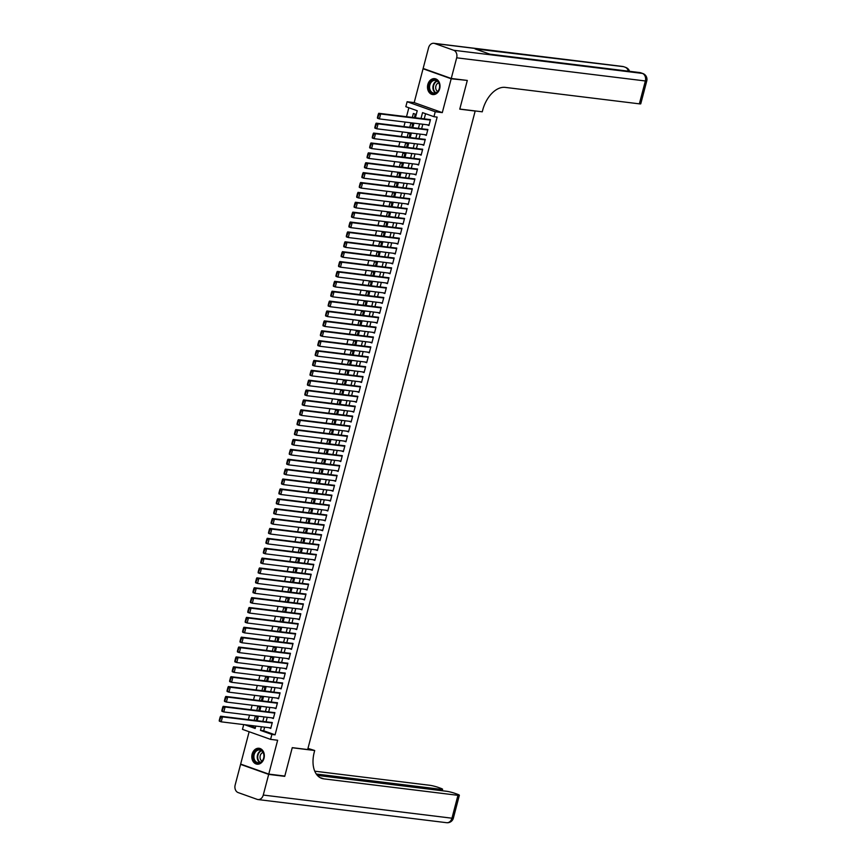 <?xml version="1.0" encoding="UTF-8"?>
<svg xmlns="http://www.w3.org/2000/svg" width="866" height="866" viewBox="0 0 866 866"><rect width="100%" height="100%" fill="white"/><g stroke="black" fill="none" stroke-linecap="round" stroke-linejoin="round"><path stroke-width="1.3" d="M427.826 84.5A8.021 6.235 -83 0 0 432.773 94.567A8.021 6.235 -83 0 0 439.679 88.722A8.021 6.235 -83 0 0 434.732 78.654A8.021 6.235 -83 0 0 427.826 84.5M252.147 754.124A8.021 6.235 -83 0 0 257.105 764.191A8.021 6.235 -83 0 0 264 758.345A8.021 6.235 -83 0 0 259.053 748.278A8.021 6.235 -83 0 0 252.147 754.124M415.377 117.787L417.228 110.74L405.829 106.68L407.128 101.733L435.241 111.757L433.942 116.694L422.543 112.634L421.006 118.48M424.448 68.923L423.063 68.75L414.186 102.599L407.128 101.733M249.137 731.738L240.651 764.083L268.763 774.096L277.64 740.246L270.582 739.38L242.469 729.356L243.725 724.593M408.86 107.752L406.511 116.704M405.104 122.074L403.913 126.588M402.506 131.957L401.326 136.471M399.919 141.84L398.728 146.354M397.321 151.723L396.141 156.237M394.734 161.606L393.543 166.12M392.136 171.49L390.956 176.004M389.548 181.373L388.358 185.887M386.95 191.256L385.771 195.77M384.363 201.139L383.173 205.653M381.765 211.023L380.585 215.537M379.167 220.906L377.987 225.42M376.58 230.8L375.4 235.303M373.982 240.683L372.802 245.186M371.395 250.566L370.204 255.069M368.797 260.45L367.617 264.964M366.21 270.333L365.019 274.847M363.612 280.216L362.432 284.73M361.025 290.099L359.834 294.613M358.427 299.982L357.247 304.496M355.839 309.866L354.649 314.38M353.241 319.749L352.061 324.263M350.654 329.632L349.463 334.146M348.056 339.515L346.876 344.029M345.458 349.399L344.278 353.913M342.871 359.282L341.691 363.796M340.273 369.165L339.093 373.679M337.686 379.048L336.506 383.562M335.088 388.931L333.908 393.445M332.501 398.825L331.31 403.329M329.903 408.709L328.723 413.212M327.316 418.592L326.125 423.095M324.718 428.475L323.538 432.978M322.13 438.358L320.94 442.872M319.532 448.242L318.352 452.756M316.945 458.125L315.754 462.639M314.347 468.008L313.167 472.522M311.76 477.891L310.569 482.405M309.162 487.775L307.982 492.289M306.564 497.658L305.384 502.172M303.977 507.541L302.797 512.055M301.379 517.424L300.199 521.938M298.792 527.307L297.601 531.821M296.194 537.191L295.014 541.705M293.606 547.074L292.416 551.588M291.008 556.957L289.829 561.471M288.421 566.84L287.231 571.354M285.823 576.734L284.643 581.238M283.236 586.618L282.045 591.121M280.638 596.501L279.458 601.004M278.051 606.384L276.86 610.887M275.453 616.267L274.273 620.781M272.855 626.15L271.675 630.665M270.268 636.034L269.088 640.548M267.67 645.917L266.49 650.431M265.083 655.8L263.903 660.314M262.485 665.683L261.305 670.197M259.897 675.567L258.707 680.081M257.299 685.45L256.12 689.964M254.712 695.333L253.522 699.847M252.114 705.216L250.934 709.73M249.527 715.1L248.336 719.614M465.908 80.267L451.175 78.774L423.063 68.75M467.218 80.733L459.77 109.159L475.174 111.043L307.668 749.545L292.264 747.65L284.806 776.066L268.763 774.096M427.035 124.769L428.919 125.505L430.478 119.573L428.443 119.389M424.448 134.652L426.321 135.388L427.88 129.456L425.856 129.272M421.85 144.535L423.734 145.272L425.293 139.339L423.257 139.155M419.252 154.419L421.136 155.155L422.695 149.223L420.67 149.039M416.665 164.302L418.549 165.038L420.107 159.106L418.072 158.933M414.067 174.185L415.951 174.921L417.509 168.989L415.485 168.816M411.48 184.068L413.363 184.804L414.911 178.883L412.887 178.699M408.882 193.952L410.765 194.688L412.324 188.766L410.3 188.582M406.295 203.835L408.178 204.571L409.726 198.65L407.702 198.466M403.697 213.718L405.58 214.465L407.139 208.533L405.104 208.349M401.11 223.601L402.993 224.348L404.541 218.416L402.517 218.232M398.512 233.484L400.395 234.231L401.954 228.299L399.919 228.115M395.924 243.368L397.808 244.115L399.356 238.182L397.332 237.998M393.326 253.251L395.21 253.998L396.769 248.066L394.734 247.882M390.739 263.134L392.612 263.881L394.171 257.949L392.146 257.765M388.141 273.017L390.025 273.764L391.584 267.832L389.548 267.648M385.543 282.901L387.427 283.647L388.986 277.715L386.961 277.531M382.956 292.795L384.84 293.531L386.398 287.599L384.363 287.415M380.358 302.678L382.242 303.414L383.8 297.482L381.776 297.298M377.771 312.561L379.654 313.297L381.213 307.365L379.178 307.181M375.173 322.444L377.056 323.18L378.615 317.248L376.591 317.064M372.586 332.327L374.469 333.064L376.017 327.132L373.993 326.958M369.988 342.211L371.871 342.947L373.43 337.015L371.395 336.842M367.4 352.094L369.284 352.83L370.832 346.898L368.808 346.725M364.803 361.977L366.686 362.713L368.245 356.792L366.21 356.608M362.215 371.86L364.099 372.596L365.647 366.675L363.623 366.491M359.617 381.744L361.501 382.48L363.06 376.558L361.025 376.374M357.03 391.627L358.914 392.374L360.462 386.442L358.437 386.258M354.432 401.51L356.316 402.257L357.875 396.325L355.839 396.141M351.845 411.393L353.718 412.14L355.276 406.208L353.252 406.024M349.247 421.277L351.131 422.023L352.689 416.091L350.654 415.907M346.649 431.16L348.533 431.907L350.091 425.975L348.067 425.791M344.062 441.043L345.945 441.79L347.504 435.858L345.469 435.674M341.464 450.926L343.347 451.673L344.906 445.741L342.882 445.557M338.877 460.809L340.76 461.556L342.308 455.624L340.284 455.44M336.279 470.703L338.162 471.44L339.721 465.507L337.686 465.323M333.691 480.587L335.575 481.323L337.123 475.391L335.099 475.207M331.093 490.47L332.977 491.206L334.536 485.274L332.501 485.09M328.506 500.353L330.39 501.089L331.938 495.157L329.914 494.973M325.908 510.236L327.792 510.972L329.351 505.04L327.316 504.867M323.321 520.12L325.205 520.856L326.753 514.924L324.728 514.75M320.723 530.003L322.607 530.739L324.165 524.818L322.13 524.634M318.136 539.886L320.009 540.622L321.567 534.701L319.543 534.517M315.538 549.769L317.421 550.505L318.98 544.584L316.945 544.4M312.94 559.653L314.823 560.399L316.382 554.467L314.358 554.283M310.353 569.536L312.236 570.283L313.795 564.351L311.76 564.167M307.755 579.419L309.638 580.166L311.197 574.234L309.173 574.05M305.168 589.302L307.051 590.049L308.61 584.117L306.575 583.933M302.57 599.185L304.453 599.932L306.012 594L303.988 593.816M299.982 609.069L301.866 609.816L303.414 603.883L301.39 603.699M297.384 618.952L299.268 619.699L300.827 613.767L298.792 613.583M294.797 628.835L296.681 629.582L298.229 623.65L296.204 623.466M292.199 638.718L294.083 639.465L295.642 633.533L293.606 633.349M289.612 648.612L291.496 649.348L293.044 643.416L291.019 643.232M287.014 658.496L288.898 659.232L290.456 653.3L288.421 653.116M284.427 668.379L286.31 669.115L287.858 663.183L285.834 662.999M281.829 678.262L283.712 678.998L285.271 673.066L283.236 672.882M279.242 688.145L281.114 688.881L282.673 682.949L280.649 682.776M276.644 698.028L278.527 698.765L280.086 692.832L278.051 692.659M274.046 707.912L275.929 708.648L277.488 702.727L275.464 702.543M271.459 717.795L273.342 718.531L274.901 712.61L272.866 712.426M256.184 720.577L257.105 717.07L255.21 716.399L254.171 720.328M258.782 710.694L259.703 707.186L257.797 706.515L256.769 710.445M261.37 700.81L262.29 697.303L260.395 696.632L259.356 700.562M263.968 690.927L264.888 687.42L262.983 686.749L261.954 690.678M266.555 681.044L267.475 677.537L265.581 676.866L264.552 680.795M269.153 671.161L270.073 667.654L268.168 666.982L267.139 670.912M271.751 661.278L272.66 657.77L270.766 657.088L269.737 661.029M274.338 651.394L275.258 647.887L273.364 647.205L272.325 651.145M276.936 641.511L277.856 638.004L275.951 637.322L274.923 641.262M279.523 631.628L280.443 628.121L278.549 627.439L277.51 631.379M282.121 621.745L283.041 618.237L281.136 617.555L280.108 621.496M284.708 611.851L285.628 608.354L283.734 607.672L282.695 611.612M287.306 601.967L288.226 598.471L286.321 597.789L285.293 601.729M289.894 592.084L290.814 588.588L288.919 587.906L287.88 591.846M292.491 582.201L293.412 578.705L291.506 578.023L290.478 581.952M295.079 572.318L295.999 568.81L294.104 568.139L293.065 572.069M297.677 562.435L298.597 558.927L296.692 558.256L295.663 562.186M300.264 552.551L301.184 549.044L299.29 548.373L298.261 552.302M302.862 542.668L303.782 539.161L301.877 538.49L300.848 542.419M305.449 532.785L306.369 529.278L304.475 528.606L303.446 532.536M308.047 522.902L308.967 519.394L307.062 518.723L306.034 522.653M310.645 513.018L311.554 509.511L309.66 508.84L308.632 512.769M313.232 503.135L314.152 499.628L312.258 498.957L311.219 502.886M315.83 493.252L316.75 489.745L314.845 489.074L313.817 493.003M318.417 483.369L319.337 479.861L317.443 479.179L316.404 483.12M321.015 473.486L321.935 469.978L320.03 469.296L319.002 473.237M323.603 463.602L324.523 460.095L322.628 459.413L321.589 463.353M326.201 453.719L327.121 450.212L325.215 449.53L324.187 453.47M328.788 443.825L329.708 440.329L327.813 439.647L326.774 443.587M331.386 433.942L332.306 430.445L330.401 429.763L329.372 433.704M333.973 424.059L334.893 420.562L332.999 419.88L331.959 423.82M336.571 414.175L337.491 410.679L335.586 409.997L334.557 413.937M339.158 404.292L340.078 400.796L338.184 400.114L337.155 404.043M341.756 394.409L342.676 390.902L340.771 390.23L339.743 394.16M344.354 384.526L345.263 381.018L343.369 380.347L342.341 384.277M346.941 374.642L347.861 371.135L345.967 370.464L344.928 374.393M349.539 364.759L350.459 361.252L348.554 360.581L347.526 364.51M352.126 354.876L353.047 351.369L351.152 350.698L350.113 354.627M354.724 344.993L355.645 341.485L353.739 340.814L352.711 344.744M357.312 335.11L358.232 331.602L356.337 330.931L355.298 334.861M359.91 325.226L360.83 321.719L358.925 321.048L357.896 324.977M362.497 315.343L363.417 311.836L361.523 311.154L360.483 315.094M365.095 305.46L366.015 301.953L364.11 301.271L363.081 305.211M367.682 295.577L368.602 292.069L366.708 291.387L365.668 295.328M370.28 285.693L371.2 282.186L369.295 281.504L368.267 285.444M372.867 275.81L373.787 272.303L371.893 271.621L370.865 275.561M375.465 265.916L376.385 262.42L374.48 261.738L373.452 265.678M378.052 256.033L378.972 252.536L377.078 251.854L376.05 255.795M380.65 246.15L381.57 242.653L379.665 241.971L378.637 245.912M383.248 236.266L384.158 232.77L382.263 232.088L381.235 236.028M385.835 226.383L386.756 222.887L384.861 222.205L383.822 226.134M388.433 216.5L389.354 212.993L387.448 212.322L386.42 216.251M391.021 206.617L391.941 203.109L390.046 202.438L389.007 206.368M393.619 196.734L394.539 193.226L392.634 192.555L391.605 196.485M396.206 186.85L397.126 183.343L395.232 182.672L394.192 186.601M398.804 176.967L399.724 173.46L397.819 172.789L396.79 176.718M401.391 167.084L402.311 163.577L400.417 162.905L399.378 166.835M403.989 157.201L404.909 153.693L403.004 153.022L401.976 156.952M406.576 147.317L407.496 143.81L405.602 143.139L404.563 147.068M409.174 137.434L410.094 133.927L408.189 133.245L407.161 137.185M411.761 127.551L412.681 124.044L410.787 123.362L409.759 127.302M247.752 725.091L255.34 727.797M414.359 117.668L415.279 114.16L413.374 113.478L412.346 117.419M264.639 727.159L263.697 730.763L275.085 734.833L437.146 117.094L433.942 116.694M425.574 113.717L424.221 118.869M422.814 124.249L421.623 128.753M420.216 134.133L419.036 138.647M417.629 144.016L416.438 148.53M415.03 153.899L413.851 158.413M412.443 163.782L411.253 168.296M409.845 173.665L408.665 178.179M407.247 183.549L406.067 188.063M404.66 193.432L403.48 197.946M402.062 203.315L400.882 207.829M399.475 213.198L398.295 217.712M396.877 223.082L395.697 227.596M394.29 232.965L393.099 237.479M391.692 242.848L390.512 247.362M389.105 252.731L387.914 257.245M386.507 262.615L385.327 267.129M383.919 272.509L382.729 277.012M381.321 282.392L380.142 286.895M378.734 292.275L377.544 296.778M376.136 302.158L374.956 306.661M373.538 312.041L372.358 316.555M370.951 321.925L369.771 326.439M368.353 331.808L367.173 336.322M365.766 341.691L364.586 346.205M363.168 351.574L361.988 356.088M360.581 361.458L359.39 365.972M357.983 371.341L356.803 375.855M355.396 381.224L354.205 385.738M352.798 391.107L351.618 395.621M350.21 400.99L349.02 405.505M347.612 410.874L346.432 415.388M345.025 420.757L343.834 425.271M342.427 430.64L341.247 435.154M339.84 440.523L338.649 445.037M337.242 450.417L336.062 454.921M334.644 460.301L333.464 464.804M332.057 470.184L330.877 474.687M329.459 480.067L328.279 484.57M326.872 489.95L325.692 494.464M324.274 499.834L323.094 504.348M321.687 509.717L320.496 514.231M319.089 519.6L317.909 524.114M316.501 529.483L315.311 533.997M313.903 539.366L312.723 543.88M311.316 549.25L310.125 553.764M308.718 559.133L307.538 563.647M306.131 569.016L304.94 573.53M303.533 578.899L302.353 583.413M300.935 588.783L299.755 593.297M298.348 598.666L297.168 603.18M295.75 608.549L294.57 613.063M293.163 618.432L291.983 622.946M290.565 628.326L289.385 632.83M287.977 638.21L286.787 642.713M285.379 648.093L284.2 652.596M282.792 657.976L281.602 662.49M280.194 667.859L279.014 672.373M277.607 677.742L276.416 682.256M275.009 687.626L273.829 692.14M272.422 697.509L271.231 702.023M269.824 707.392L268.644 711.906M267.237 717.275L266.046 721.789M268.861 727.678L270.744 728.414L272.303 722.493L270.279 722.309M414.186 102.599L442.299 112.623L451.175 78.774M442.299 112.623L435.241 111.757M275.085 734.833L271.881 734.433L270.582 739.38M244.548 724.69L255.167 728.479L255.795 726.076M257.202 720.707L258.393 716.193M259.8 710.824L260.98 706.31M262.387 700.93L263.578 696.426M264.985 691.046L266.165 686.543M267.572 681.163L268.763 676.66M270.17 671.28L271.35 666.777M272.758 661.397L273.948 656.883M275.356 651.513L276.535 646.999M277.954 641.63L279.133 637.116M280.541 631.747L281.721 627.233M283.139 621.864L284.319 617.35M285.726 611.981L286.906 607.467M288.324 602.097L289.504 597.583M290.911 592.214L292.102 587.7M293.509 582.331L294.689 577.817M296.096 572.448L297.287 567.934M298.694 562.564L299.874 558.05M301.281 552.681L302.472 548.167M303.879 542.798L305.059 538.284M306.467 532.915L307.657 528.401M309.065 523.021L310.245 518.518M311.652 513.137L312.843 508.634M314.25 503.254L315.43 498.751M316.848 493.371L318.028 488.868M319.435 483.488L320.615 478.974M322.033 473.605L323.213 469.091M324.62 463.721L325.811 459.207M327.218 453.838L328.398 449.324M329.805 443.955L330.996 439.441M332.403 434.072L333.583 429.558M334.99 424.188L336.181 419.674M337.588 414.305L338.768 409.791M340.176 404.422L341.366 399.908M342.774 394.539L343.954 390.025M345.361 384.656L346.552 380.142M347.959 374.772L349.139 370.258M350.557 364.889L351.737 360.375M353.144 355.006L354.324 350.492M355.742 345.112L356.922 340.609M358.329 335.229L359.509 330.725M360.927 325.345L362.107 320.842M363.514 315.462L364.705 310.948M366.112 305.579L367.292 301.065M368.7 295.696L369.89 291.182M371.298 285.812L372.477 281.298M373.885 275.929L375.075 271.415M376.483 266.046L377.663 261.532M379.07 256.163L380.261 251.649M381.668 246.28L382.848 241.766M384.255 236.396L385.446 231.882M386.853 226.513L388.033 221.999M389.451 216.63L390.631 212.116M392.038 206.747L393.218 202.233M394.636 196.863L395.816 192.349M397.223 186.98L398.414 182.466M399.821 177.097L401.001 172.583M402.409 167.203L403.599 162.7M405.007 157.32L406.186 152.817M407.594 147.436L408.784 142.933M410.192 137.553L411.372 133.039M412.779 127.67L413.97 123.156M261.435 726.769L260.482 730.374L271.881 734.433M419.599 123.849L418.419 128.363M417.011 133.732L415.821 138.246M414.413 143.615L413.234 148.129M411.826 153.499L410.636 158.013M409.228 163.393L408.048 167.896M406.641 173.276L405.45 177.779M404.043 183.159L402.863 187.662M401.445 193.042L400.265 197.545M398.858 202.925L397.678 207.439M396.26 212.809L395.08 217.323M393.673 222.692L392.493 227.206M391.075 232.575L389.895 237.089M388.488 242.458L387.297 246.972M385.89 252.342L384.71 256.856M383.302 262.225L382.112 266.739M380.704 272.108L379.525 276.622M378.117 281.991L376.926 286.505M375.519 291.874L374.339 296.389M372.932 301.758L371.741 306.272M370.334 311.641L369.154 316.155M367.747 321.524L366.556 326.038M365.149 331.407L363.969 335.921M362.551 341.301L361.371 345.805M359.964 351.185L358.784 355.688M357.366 361.068L356.186 365.571M354.779 370.951L353.599 375.465M352.181 380.834L351.001 385.348M349.593 390.718L348.403 395.232M346.995 400.601L345.815 405.115M344.408 410.484L343.217 414.998M341.81 420.367L340.63 424.881M339.223 430.25L338.032 434.764M336.625 440.134L335.445 444.648M334.038 450.017L332.847 454.531M331.44 459.9L330.26 464.414M328.842 469.783L327.662 474.297M326.255 479.667L325.075 484.181M323.657 489.55L322.477 494.064M321.07 499.433L319.89 503.947M318.471 509.316L317.292 513.83M315.884 519.21L314.694 523.714M313.286 529.094L312.106 533.597M310.699 538.977L309.508 543.48M308.101 548.86L306.921 553.374M305.514 558.743L304.323 563.257M302.916 568.626L301.736 573.14M300.329 578.51L299.138 583.024M297.731 588.393L296.551 592.907M295.144 598.276L293.953 602.79M292.546 608.159L291.366 612.673M289.948 618.043L288.768 622.557M287.36 627.926L286.181 632.44M284.762 637.809L283.583 642.323M282.175 647.692L280.985 652.206M279.577 657.575L278.397 662.089M276.99 667.459L275.799 671.973M274.392 677.342L273.212 681.856M271.805 687.225L270.614 691.739M269.207 697.119L268.027 701.622M266.62 707.002L265.429 711.506M264.022 716.886L262.842 721.389M263.697 730.763L260.482 730.374M270.863 727.992L268.85 727.743M273.45 718.109L271.437 717.86M276.048 708.226L274.035 707.977M278.635 698.342L276.622 698.093M281.233 688.459L279.22 688.21M283.821 678.565L281.818 678.327M286.419 668.682L284.405 668.444M289.006 658.799L287.003 658.561M291.604 648.915L289.59 648.666M294.202 639.032L292.188 638.783M296.789 629.149L294.776 628.9M299.387 619.266L297.374 619.017M301.974 609.383L299.961 609.134M304.572 599.499L302.559 599.25M307.159 589.616L305.146 589.367M309.757 579.733L307.744 579.484M312.345 569.85L310.331 569.601M314.943 559.966L312.929 559.717M317.53 550.083L315.516 549.834M320.128 540.2L318.114 539.951M322.715 530.317L320.712 530.068M325.313 520.434L323.299 520.185M327.911 510.55L325.897 510.301M330.498 500.656L328.485 500.418M333.096 490.773L331.083 490.535M335.683 480.89L333.67 480.652M338.281 471.007L336.268 470.758M340.868 461.123L338.855 460.874M343.466 451.24L341.453 450.991M346.054 441.357L344.04 441.108M348.652 431.474L346.638 431.225M351.239 421.59L349.225 421.341M353.837 411.707L351.823 411.458M356.424 401.824L354.421 401.575M359.022 391.941L357.009 391.692M361.609 382.058L359.606 381.809M364.207 372.174L362.194 371.925M366.805 362.291L364.792 362.042M369.392 352.408L367.379 352.159M371.99 342.525L369.977 342.276M374.577 332.631L372.564 332.392M377.175 322.747L375.162 322.509M379.763 312.864L377.749 312.626M382.361 302.981L380.347 302.743M384.948 293.098L382.934 292.849M387.546 283.214L385.532 282.965M390.133 273.331L388.12 273.082M392.731 263.448L390.718 263.199M395.318 253.565L393.316 253.316M397.916 243.682L395.903 243.433M400.514 233.798L398.501 233.549M403.101 223.915L401.088 223.666M405.699 214.032L403.686 213.783M408.287 204.149L406.273 203.9M410.885 194.265L408.871 194.016M413.472 184.382L411.458 184.133M416.07 174.499L414.056 174.25M418.657 164.616L416.643 164.367M421.255 154.722L419.241 154.484M423.842 144.839L421.829 144.6M426.44 134.955L424.427 134.717M429.027 125.072L427.025 124.834M270.874 727.927L221.198 721.833L219.304 721.151L220.906 717.319L220.137 717.048L219.228 720.512M272.281 722.558L220.603 716.214L222.497 716.886L221.198 721.833L219.996 720.783M272.173 722.98L222.497 716.886L220.906 717.319M220.603 716.214L220.137 717.048M263.903 754.546A6.939 5.391 97 0 1 259.638 762.989A6.939 5.391 97 0 1 253.273 758.053A6.939 5.391 97 0 1 257.538 749.61A6.939 5.391 97 0 1 263.903 754.546M253.987 757.967A6.419 4.99 -83 0 0 258.133 762.719A6.419 4.99 -83 0 0 263.838 754.719A6.419 4.99 -83 0 0 259.692 749.967A6.419 4.99 -83 0 0 253.987 757.967M263.08 752.457A4.579 3.551 -83 0 0 260.092 758.075A4.579 3.551 -83 0 0 262.019 761.117M259.778 748.43A7.967 6.192 -83 0 0 259.562 748.397A7.967 6.192 -83 0 0 252.482 758.313A7.967 6.192 -83 0 0 257.624 764.213A7.967 6.192 -83 0 0 257.841 764.234M439.582 84.922A6.939 5.391 97 0 1 435.317 93.366A6.939 5.391 97 0 1 428.951 88.429A6.939 5.391 97 0 1 433.216 79.975A6.939 5.391 97 0 1 439.582 84.922M429.666 88.332A6.419 4.99 -83 0 0 433.801 93.084A6.419 4.99 -83 0 0 439.506 85.084A6.419 4.99 -83 0 0 435.371 80.332A6.419 4.99 -83 0 0 429.666 88.332M438.748 82.822A4.579 3.551 -83 0 0 435.76 88.44A4.579 3.551 -83 0 0 437.687 91.493M435.23 78.763L435.425 78.784A7.967 6.192 -83 0 0 435.23 78.763A7.967 6.192 -83 0 0 428.161 88.689A7.967 6.192 -83 0 0 433.292 94.578A7.967 6.192 -83 0 0 433.52 94.6M283.42 775.893L284.73 776.358L292.232 747.748L314.694 750.508L314.261 752.186A25.699 15.924 109.6 0 0 321.676 778.361A25.699 15.924 109.6 0 0 323.819 778.859L457.952 795.324A6.17 0.66 14.7 0 0 459.359 795.259A6.17 0.66 14.7 0 0 457.248 794.165L455.007 793.375A6.17 0.66 14.7 0 0 446.596 791.275L317.367 775.416M307.971 748.386L314.694 750.508M268.687 774.388L240.575 764.375L235.151 785.029A6.17 4.795 -83 0 0 238.161 792.585L257.148 799.361A6.17 4.795 -83 0 0 257.96 799.545A6.17 4.795 -83 0 0 263.264 795.053L268.687 774.388L284.73 776.358M240.575 764.375L241.96 764.548M316.274 774.02L441.195 789.348A6.17 0.66 14.7 0 0 442.602 789.294A6.17 0.66 14.7 0 0 440.491 788.201L438.25 787.4A6.17 0.66 14.7 0 0 429.839 785.3L314.737 771.184M320.344 777.765A25.699 15.924 109.6 0 0 321.08 777.885L323.819 778.859M451.251 78.47L467.304 80.441L459.792 109.051L482.254 111.811L482.698 110.134A25.699 15.924 -70.4 0 1 505.224 87.39L639.357 103.844L645.365 80.971L456.674 57.816L451.251 78.47L423.138 68.457L428.562 47.792A6.17 4.795 -83 0 1 433.877 43.3L622.557 66.455A6.17 4.795 97 0 1 623.358 66.639L434.678 43.495A6.17 4.795 -83 0 0 433.877 43.3M456.674 57.816A6.17 4.795 -83 0 0 453.676 50.26L434.678 43.495M628.326 71.153A6.17 4.795 97 0 0 625.263 67.321A6.17 3.821 -70.4 0 1 625.772 67.44L623.877 66.769A6.17 3.821 109.6 0 0 623.358 66.639L475.088 48.897L490.275 54.309L642.356 73.415A6.17 4.795 97 0 1 645.365 80.971A6.17 0.66 14.7 0 0 646.772 80.906A6.17 6.17 0 0 0 642.875 73.534L640.97 72.863A6.17 3.821 109.6 0 0 640.461 72.733A6.17 4.795 97 0 0 639.649 72.549L489.885 54.168M646.772 80.906L640.764 103.79A6.17 0.66 -165.3 0 1 639.357 103.844M273.472 718.044L223.796 711.949L221.891 711.267L223.493 707.435L222.735 707.165L221.826 710.629M274.879 712.675L223.19 706.331L225.095 707.002L223.796 711.949L222.584 710.899M274.771 713.097L225.095 707.002L223.493 707.435M223.19 706.331L222.735 707.165M276.059 708.161L226.383 702.066L224.489 701.384L226.091 697.552L225.322 697.282L224.424 700.746M277.477 702.781L225.788 696.448L227.682 697.119L226.383 702.066L225.182 701.016M277.358 703.214L227.682 697.119L226.091 697.552M225.788 696.448L225.322 697.282M278.657 698.277L228.981 692.183L227.087 691.501L228.678 687.669L227.92 687.398L227.011 690.862M280.064 692.897L228.375 686.554L230.28 687.236L228.981 692.183L227.769 691.133M279.956 693.33L230.28 687.236L228.678 687.669M228.375 686.554L227.92 687.398M281.244 688.394L231.579 682.3L229.674 681.618L231.276 677.786L230.508 677.515L229.609 680.979M282.662 683.014L230.973 676.671L232.867 677.353L231.579 682.3L230.367 681.25M282.543 683.447L232.867 677.353L231.276 677.786M230.973 676.671L230.508 677.515M283.842 678.511L234.166 672.406L232.272 671.735L233.863 667.903L233.106 667.632L232.196 671.096M285.25 673.131L233.56 666.788L235.465 667.47L234.166 672.406L232.954 671.367M285.141 673.564L235.465 667.47L233.863 667.903M233.56 666.788L233.106 667.632M286.43 668.617L236.764 662.522L234.859 661.851L236.461 658.019L235.704 657.749L234.794 661.213M287.848 663.248L236.158 656.904L238.053 657.586L236.764 662.522L235.552 661.483M287.728 663.681L238.053 657.586L236.461 658.019M236.158 656.904L235.704 657.749M289.028 658.734L239.352 652.639L237.457 651.968L239.048 648.136L238.291 647.865L237.381 651.329M290.435 653.365L238.745 647.021L240.651 647.703L239.352 652.639L238.139 651.6M290.327 653.798L240.651 647.703L239.048 648.136M238.745 647.021L238.291 647.865M291.625 648.851L241.95 642.756L240.044 642.085L241.646 638.253L240.889 637.982L239.979 641.446M293.033 643.481L241.343 637.138L243.238 637.82L241.95 642.756L240.737 641.717M292.914 643.914L243.238 637.82L241.646 638.253M241.343 637.138L240.889 637.982M294.213 638.967L244.537 632.873L242.642 632.202L244.234 628.37L243.476 628.099L242.567 631.563M295.62 633.598L243.941 627.255L245.836 627.937L244.537 632.873L243.324 631.834M295.512 634.031L245.836 627.937L244.234 628.37M243.941 627.255L243.476 628.099M296.811 629.084L247.135 622.99L245.23 622.318L246.832 618.486L246.074 618.216L245.165 621.669M298.218 623.715L246.529 617.371L248.434 618.053L247.135 622.99L245.922 621.94M298.099 624.148L248.434 618.053L246.832 618.486M246.529 617.371L246.074 618.216M299.398 619.201L249.722 613.106L247.828 612.435L249.419 608.603L248.661 608.333L247.752 611.786M300.805 613.832L249.127 607.488L251.021 608.17L249.722 613.106L248.52 612.056M300.697 614.265L251.021 608.17L249.419 608.603M249.127 607.488L248.661 608.333M301.996 609.318L252.32 603.223L250.415 602.552L252.017 598.72L251.259 598.449L250.35 601.902M303.403 603.948L251.714 597.605L253.619 598.287L252.32 603.223L251.108 602.173M303.284 604.381L253.619 598.287L252.017 598.72M251.714 597.605L251.259 598.449M304.583 599.434L254.907 593.34L253.013 592.658L254.604 588.837L253.846 588.566L252.937 592.019M305.99 594.065L254.312 587.722L256.206 588.393L254.907 593.34L253.706 592.29M305.882 594.498L256.206 588.393L254.604 588.837M254.312 587.722L253.846 588.566M307.181 589.551L257.505 583.457L255.6 582.775L257.202 578.953L256.444 578.683L255.535 582.136M308.588 584.182L256.899 577.838L258.804 578.51L257.505 583.457L256.293 582.407M308.48 584.604L258.804 578.51L257.202 578.953M256.899 577.838L256.444 578.683M309.768 579.668L260.092 573.573L258.198 572.891L259.8 569.07L259.031 568.8L258.133 572.253M311.186 574.299L259.497 567.955L261.391 568.626L260.092 573.573L258.891 572.523M311.067 574.721L261.391 568.626L259.8 569.07M259.497 567.955L259.031 568.8M312.366 569.785L262.69 563.69L260.796 563.008L262.387 559.187L261.629 558.916L260.72 562.37M313.773 564.415L262.084 558.072L263.989 558.743L262.69 563.69L261.478 562.64M313.665 564.838L263.989 558.743L262.387 559.187M262.084 558.072L261.629 558.916M314.953 559.901L265.288 553.807L263.383 553.125L264.985 549.304L264.217 549.022L263.318 552.486M316.371 554.532L264.682 548.189L266.576 548.86L265.288 553.807L264.076 552.757M316.252 554.954L266.576 548.86L264.985 549.304M264.682 548.189L264.217 549.022M317.551 550.018L267.875 543.924L265.981 543.242L267.572 539.41L266.815 539.139L265.905 542.603M318.959 544.649L267.269 538.306L269.174 538.977L267.875 543.924L266.663 542.874M318.85 545.071L269.174 538.977L267.572 539.41M267.269 538.306L266.815 539.139M320.139 540.135L270.473 534.041L268.568 533.359L270.17 529.527L269.413 529.256L268.503 532.72M321.557 534.755L269.867 528.422L271.762 529.094L270.473 534.041L269.261 532.991M321.438 535.188L271.762 529.094L270.17 529.527M269.867 528.422L269.413 529.256M322.737 530.252L273.061 524.157L271.166 523.475L272.758 519.643L272 519.373L271.09 522.837M324.144 524.872L272.454 518.539L274.36 519.21L273.061 524.157L271.848 523.107M324.036 525.305L274.36 519.21L272.758 519.643M272.454 518.539L272 519.373M325.335 520.369L275.659 514.274L273.753 513.592L275.356 509.76L274.598 509.489L273.688 512.953M326.742 514.989L275.052 508.645L276.947 509.327L275.659 514.274L274.446 513.224M326.623 515.422L276.947 509.327L275.356 509.76M275.052 508.645L274.598 509.489M327.922 510.485L278.246 504.38L276.351 503.709L277.943 499.877L277.185 499.606L276.276 503.07M329.329 505.105L277.65 498.762L279.545 499.444L278.246 504.38L277.033 503.341M329.221 505.538L279.545 499.444L277.943 499.877M277.65 498.762L277.185 499.606M330.52 500.602L280.844 494.497L278.939 493.826L280.541 489.994L279.783 489.723L278.874 493.187M331.927 495.222L280.238 488.879L282.143 489.561L280.844 494.497L279.631 493.458M331.808 495.655L282.143 489.561L280.541 489.994M280.238 488.879L279.783 489.723M333.107 490.708L283.431 484.614L281.537 483.942L283.128 480.11L282.37 479.84L281.461 483.304M334.514 485.339L282.836 478.995L284.73 479.677L283.431 484.614L282.229 483.574M334.406 485.772L284.73 479.677L283.128 480.11M282.836 478.995L282.37 479.84M335.705 480.825L286.029 474.73L284.124 474.059L285.726 470.227L284.968 469.957L284.059 473.421M337.112 475.456L285.423 469.112L287.328 469.794L286.029 474.73L284.817 473.691M336.993 475.889L287.328 469.794L285.726 470.227M285.423 469.112L284.968 469.957M338.292 470.942L288.616 464.847L286.722 464.176L288.313 460.344L287.555 460.073L286.646 463.537M339.699 465.572L288.021 459.229L289.915 459.911L288.616 464.847L287.415 463.808M339.591 466.005L289.915 459.911L288.313 460.344M288.021 459.229L287.555 460.073M340.89 461.058L291.214 454.964L289.309 454.293L290.911 450.461L290.153 450.19L289.244 453.643M342.297 455.689L290.608 449.346L292.513 450.028L291.214 454.964L290.002 453.925M342.189 456.122L292.513 450.028L290.911 450.461M290.608 449.346L290.153 450.19M343.477 451.175L293.801 445.081L291.907 444.41L293.509 440.577L292.74 440.307L291.831 443.76M344.885 445.806L293.206 439.463L295.1 440.145L293.801 445.081L292.6 444.031M344.776 446.239L295.1 440.145L293.509 440.577M293.206 439.463L292.74 440.307M346.075 441.292L296.399 435.197L294.494 434.526L296.096 430.694L295.338 430.424L294.429 433.877M347.483 435.923L295.793 429.579L297.698 430.261L296.399 435.197L295.187 434.147M347.374 436.356L297.698 430.261L296.096 430.694M295.793 429.579L295.338 430.424M348.662 431.409L298.986 425.314L297.092 424.643L298.694 420.811L297.926 420.54L297.027 423.994M350.08 426.04L298.391 419.696L300.285 420.378L298.986 425.314L297.785 424.264M349.961 426.473L300.285 420.378L298.694 420.811M298.391 419.696L297.926 420.54M351.26 421.525L301.585 415.431L299.69 414.749L301.281 410.928L300.524 410.657L299.614 414.11M352.668 416.156L300.978 409.813L302.884 410.484L301.585 415.431L300.372 414.381M352.559 416.589L302.884 410.484L301.281 410.928M300.978 409.813L300.524 410.657M353.848 411.642L304.183 405.548L302.277 404.866L303.879 401.045L303.111 400.774L302.212 404.227M355.266 406.273L303.576 399.93L305.471 400.601L304.183 405.548L302.97 404.498M355.147 406.695L305.471 400.601L303.879 401.045M303.576 399.93L303.111 400.774M356.446 401.759L306.77 395.665L304.875 394.983L306.467 391.161L305.709 390.891L304.8 394.344M357.853 396.39L306.163 390.046L308.069 390.718L306.77 395.665L305.557 394.615M357.745 396.812L308.069 390.718L306.467 391.161M306.163 390.046L305.709 390.891M359.033 391.876L309.368 385.781L307.462 385.099L309.065 381.278L308.307 381.008L307.398 384.461M360.451 386.507L308.761 380.163L310.656 380.834L309.368 385.781L308.155 384.731M360.332 386.929L310.656 380.834L309.065 381.278M308.761 380.163L308.307 381.008M361.631 381.993L311.955 375.898L310.06 375.216L311.652 371.384L310.894 371.113L309.985 374.577M363.038 376.623L311.349 370.28L313.254 370.951L311.955 375.898L310.742 374.848M362.93 377.046L313.254 370.951L311.652 371.384M311.349 370.28L310.894 371.113M364.229 372.109L314.553 366.015L312.648 365.333L314.25 361.501L313.492 361.23L312.583 364.694M365.636 366.74L313.947 360.397L315.841 361.068L314.553 366.015L313.34 364.965M365.517 367.162L315.841 361.068L314.25 361.501M313.947 360.397L313.492 361.23M366.816 362.226L317.14 356.132L315.246 355.45L316.837 351.618L316.079 351.347L315.17 354.811M368.223 356.846L316.545 350.514L318.439 351.185L317.14 356.132L315.928 355.082M368.115 357.279L318.439 351.185L316.837 351.618M316.545 350.514L316.079 351.347M369.414 352.343L319.738 346.248L317.833 345.566L319.435 341.734L318.677 341.464L317.768 344.928M370.821 346.963L319.132 340.63L321.037 341.301L319.738 346.248L318.526 345.198M370.702 347.396L321.037 341.301L319.435 341.734M319.132 340.63L318.677 341.464M372.001 342.46L322.325 336.365L320.431 335.683L322.022 331.851L321.264 331.581L320.355 335.045M373.408 337.08L321.73 330.736L323.624 331.418L322.325 336.365L321.124 335.315M373.3 337.513L323.624 331.418L322.022 331.851M321.73 330.736L321.264 331.581M374.599 332.576L324.923 326.471L323.018 325.8L324.62 321.968L323.862 321.697L322.953 325.161M376.006 327.196L324.317 320.853L326.222 321.535L324.923 326.471L323.711 325.432M375.887 327.629L326.222 321.535L324.62 321.968M324.317 320.853L323.862 321.697M377.186 322.693L327.51 316.588L325.616 315.917L327.207 312.085L326.45 311.814L325.54 315.278M378.594 317.313L326.915 310.97L328.809 311.652L327.51 316.588L326.309 315.549M378.485 317.746L328.809 311.652L327.207 312.085M326.915 310.97L326.45 311.814M379.784 312.799L330.108 306.705L328.203 306.034L329.805 302.202L329.048 301.931L328.138 305.395M381.192 307.43L329.502 301.087L331.407 301.769L330.108 306.705L328.896 305.666M381.083 307.863L331.407 301.769L329.805 302.202M329.502 301.087L329.048 301.931M382.371 302.916L332.696 296.822L330.801 296.15L332.403 292.318L331.635 292.048L330.736 295.512M383.79 297.547L332.1 291.203L333.995 291.885L332.696 296.822L331.494 295.782M383.67 297.98L333.995 291.885L332.403 292.318M332.1 291.203L331.635 292.048M384.969 293.033L335.294 286.938L333.399 286.267L334.99 282.435L334.233 282.164L333.323 285.628M386.377 287.664L334.687 281.32L336.593 282.002L335.294 286.938L334.081 285.899M386.268 288.097L336.593 282.002L334.99 282.435M334.687 281.32L334.233 282.164M387.557 283.15L337.892 277.055L335.986 276.384L337.588 272.552L336.82 272.281L335.921 275.734M388.975 277.78L337.285 271.437L339.18 272.119L337.892 277.055L336.679 276.005M388.856 278.213L339.18 272.119L337.588 272.552M337.285 271.437L336.82 272.281M390.155 273.266L340.479 267.172L338.584 266.501L340.176 262.669L339.418 262.398L338.509 265.851M391.562 267.897L339.873 261.554L341.778 262.236L340.479 267.172L339.266 266.122M391.454 268.33L341.778 262.236L340.176 262.669M339.873 261.554L339.418 262.398M392.742 263.383L343.077 257.289L341.172 256.617L342.774 252.785L342.016 252.515L341.107 255.968M394.16 258.014L342.471 251.67L344.365 252.352L343.077 257.289L341.864 256.239M394.041 258.447L344.365 252.352L342.774 252.785M342.471 251.67L342.016 252.515M395.34 253.5L345.664 247.405L343.77 246.723L345.361 242.902L344.603 242.632L343.694 246.085M396.747 248.131L345.058 241.787L346.963 242.469L345.664 247.405L344.452 246.355M396.639 248.564L346.963 242.469L345.361 242.902M345.058 241.787L344.603 242.632M397.938 243.617L348.262 237.522L346.357 236.84L347.959 233.019L347.201 232.748L346.292 236.201M399.345 238.247L347.656 231.904L349.55 232.575L348.262 237.522L347.05 236.472M399.226 238.68L349.55 232.575L347.959 233.019M347.656 231.904L347.201 232.748M400.525 233.733L350.849 227.639L348.955 226.957L350.546 223.136L349.788 222.865L348.879 226.318M401.932 228.364L350.254 222.021L352.148 222.692L350.849 227.639L349.637 226.589M401.824 228.786L352.148 222.692L350.546 223.136M350.254 222.021L349.788 222.865M403.123 223.85L353.447 217.756L351.542 217.074L353.144 213.252L352.386 212.982L351.477 216.435M404.53 218.481L352.841 212.138L354.746 212.809L353.447 217.756L352.235 216.706M404.411 218.903L354.746 212.809L353.144 213.252M352.841 212.138L352.386 212.982M405.71 213.967L356.034 207.872L354.14 207.191L355.731 203.369L354.973 203.099L354.064 206.552M407.117 208.598L355.439 202.254L357.333 202.925L356.034 207.872L354.833 206.822M407.009 209.02L357.333 202.925L355.731 203.369M355.439 202.254L354.973 203.099M408.308 204.084L358.632 197.989L356.727 197.307L358.329 193.475L357.571 193.205L356.662 196.669M409.715 198.715L358.026 192.371L359.931 193.042L358.632 197.989L357.42 196.939M409.596 199.137L359.931 193.042L358.329 193.475M358.026 192.371L357.571 193.205M410.895 194.201L361.219 188.106L359.325 187.424L360.916 183.592L360.159 183.321L359.249 186.785M412.303 188.831L360.624 182.488L362.518 183.159L361.219 188.106L360.018 187.056M412.194 189.253L362.518 183.159L360.916 183.592M360.624 182.488L360.159 183.321M413.493 184.317L363.817 178.223L361.912 177.541L363.514 173.709L362.757 173.438L361.847 176.902M414.901 178.937L363.211 172.605L365.116 173.276L363.817 178.223L362.605 177.173M414.792 179.37L365.116 173.276L363.514 173.709M363.211 172.605L362.757 173.438M416.081 174.434L366.405 168.34L364.51 167.658L366.112 163.826L365.344 163.555L364.434 167.019M417.488 169.054L365.809 162.721L367.704 163.393L366.405 168.34L365.203 167.29M417.38 169.487L367.704 163.393L366.112 163.826M365.809 162.721L365.344 163.555M418.679 164.551L369.003 158.456L367.097 157.774L368.7 153.942L367.942 153.672L367.032 157.136M420.086 159.171L368.396 152.827L370.302 153.509L369.003 158.456L367.79 157.406M419.978 159.604L370.302 153.509L368.7 153.942M368.396 152.827L367.942 153.672M421.266 154.668L371.59 148.562L369.695 147.891L371.298 144.059L370.529 143.788L369.63 147.252M422.684 149.288L370.994 142.944L372.889 143.626L371.59 148.562L370.388 147.523M422.565 149.721L372.889 143.626L371.298 144.059M370.994 142.944L370.529 143.788M423.864 144.774L374.188 138.679L372.293 138.008L373.885 134.176L373.127 133.905L372.218 137.369M425.271 139.404L373.582 133.061L375.487 133.743L374.188 138.679L372.975 137.64M425.163 139.837L375.487 133.743L373.885 134.176M373.582 133.061L373.127 133.905M426.451 134.89L376.786 128.796L374.881 128.125L376.483 124.293L375.714 124.022L374.816 127.486M427.869 129.521L376.18 123.178L378.074 123.86L376.786 128.796L375.573 127.757M427.75 129.954L378.074 123.86L376.483 124.293M376.18 123.178L375.714 124.022M429.049 125.007L379.373 118.913L377.479 118.241L379.07 114.409L378.312 114.139L377.403 117.603M430.456 119.638L378.767 113.294L380.672 113.976L379.373 118.913L378.161 117.873M430.348 120.071L380.672 113.976L379.07 114.409M378.767 113.294L378.312 114.139M259.843 762.545A6.419 4.99 97 0 1 257.332 758.378A6.419 4.99 97 0 1 261.315 750.541M261.673 750.79A6.214 4.828 -83 0 0 257.808 758.356A6.214 4.828 -83 0 0 260.244 762.394M435.522 92.922A6.419 4.99 97 0 1 433.011 88.743A6.419 4.99 97 0 1 436.994 80.917M437.341 81.155A6.214 4.828 -83 0 0 433.487 88.733A6.214 4.828 -83 0 0 435.923 92.77M263.264 795.053L451.955 818.208L457.952 795.324M440.881 790.571L441.195 789.348M451.955 818.208A6.17 4.795 97 0 1 446.64 822.7A6.17 6.17 0 0 0 453.362 818.143A6.17 0.66 -165.3 0 1 451.955 818.208M453.676 50.26L642.356 73.415A6.17 3.821 -70.4 0 1 642.875 73.534M442.223 790.734L442.602 789.294M257.96 799.545L446.64 822.7M453.362 818.143L459.359 795.259M629.56 71.304A6.17 6.17 0 0 0 625.772 67.44M623.877 66.769A6.17 6.17 0 0 0 622.557 66.455M640.97 72.863A6.17 6.17 0 0 0 639.649 72.549"/></g></svg>
